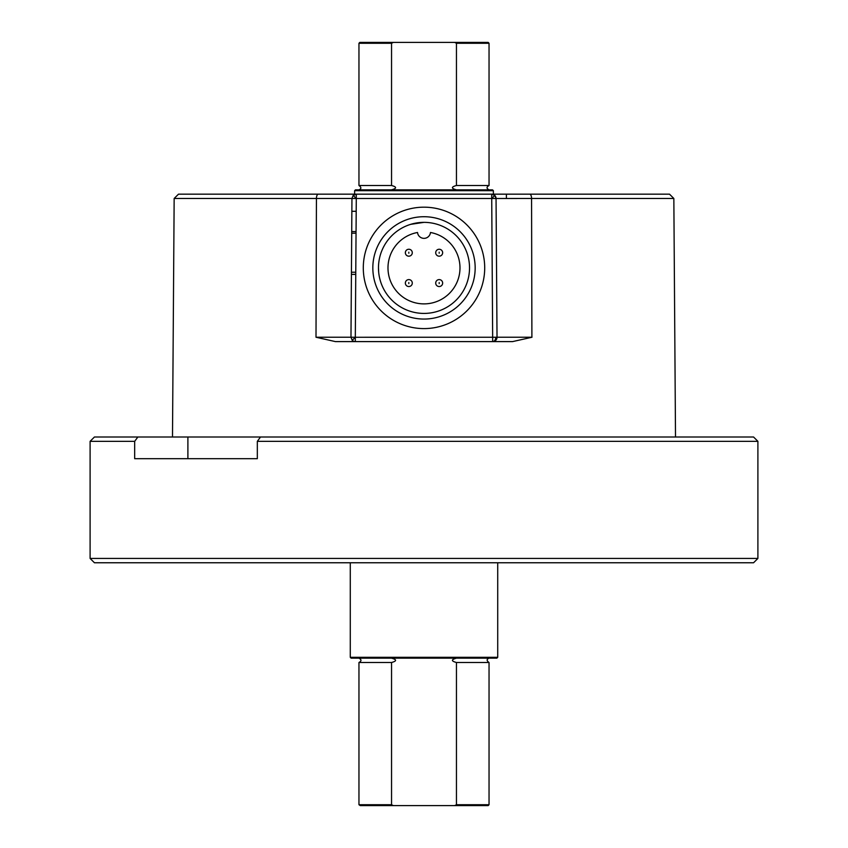 <?xml version="1.0" encoding="UTF-8"?>
<svg xmlns="http://www.w3.org/2000/svg" width="848" height="848" viewBox="0 0 848 848"><rect width="100%" height="100%" fill="white"/><g stroke="black" fill="none" stroke-linecap="round" stroke-linejoin="round"><path stroke-width="1.27" d="M350.977 337.334L352.238 340.324A4.335 4.335 0 0 0 355.312 341.606L335.426 341.606L355.312 341.606A4.335 4.335 90 0 1 352.238 340.324L350.977 337.239L355.312 337.271L356.287 198.506L351.952 198.474L350.977 337.239L316.007 337.239L316.431 198.474L174.158 198.474L178.493 194.171L356.287 194.171L356.287 198.506L491.723 198.506L491.713 194.171L356.287 194.171L353.224 195.432A4.335 4.335 0 0 0 353.097 195.57L351.952 198.474L350.977 337.271L351.952 198.474L316.431 198.474A4.335 1.866 -90 0 1 318.297 194.171M335.426 341.606L316.007 337.239M531.897 337.271L512.574 341.606L492.688 341.606L491.723 198.506L531.569 198.474L531.897 337.271M497.023 337.271A4.335 4.335 -90 0 1 492.688 341.606A4.335 4.335 0 0 0 492.72 341.606L492.72 341.606A4.335 3.063 -90.4 0 0 495.751 337.25L497.023 337.239A4.335 4.335 -90 0 1 497.023 337.271M172.494 437.006L174.158 198.474M181.451 194.171L208.481 194.171M493.377 194.171L529.703 194.171L491.713 194.171L506.394 194.171L506.394 198.474M355.768 272.229L351.432 272.229L355.768 272.229M378.473 267.894A45.527 45.527 0 0 1 424 222.356A45.527 45.527 0 0 1 469.527 267.894A45.527 45.527 0 0 1 424 313.421A45.527 45.527 0 0 1 378.473 267.894L378.674 272.229M584.018 194.171L639.519 194.171M673.842 198.474L669.507 194.171L529.703 194.171A4.335 1.866 90 0 1 531.569 198.474L673.842 198.474L675.506 437.006M757.9 558.429L90.1 558.429L94.435 562.765L753.565 562.765L757.9 558.429L757.9 441.342L753.565 437.006L187.896 437.006L187.896 458.694M352.238 340.324L355.312 337.271L355.312 341.606L492.688 341.606M354.623 194.171L348.549 194.171M424 222.356L410.792 224.317M494.776 195.432A4.335 4.335 0 0 0 491.713 194.171L494.776 195.432L496.048 198.474A4.335 4.335 0 0 0 494.776 195.432L491.723 198.506M351.708 233.2L356.043 233.2L351.708 233.2M493.377 194.51L493.377 190.705L354.623 190.705L354.623 194.51M493.377 190.705L492.518 189.835L355.482 189.835L354.623 190.705M456.447 189.835C451.104 188.394 451.104 186.952 456.447 185.5L456.447 43.269L454.676 42.4L393.324 42.4L391.553 43.269L358.958 43.269L358.958 185.5L391.553 185.5C396.896 186.942 396.896 188.383 391.553 189.835M487.695 42.4L359.817 42.4L358.958 43.269M350.277 657.295L497.723 657.295L496.854 658.165L351.146 658.165L350.277 657.295L350.277 562.765M391.553 662.5L358.958 662.5L358.958 804.731L391.553 804.731L391.553 662.5C396.896 661.058 396.896 659.617 391.553 658.165M456.447 804.731L454.676 805.6L488.183 805.6L489.042 804.731L489.042 662.5L456.447 662.5L456.447 804.731L489.042 804.731M487.695 805.6L360.305 805.6L393.324 805.6L391.553 804.731M358.958 804.731L360.305 805.6M391.553 43.269L391.553 185.5M456.447 185.5L489.042 185.5L489.042 43.269L456.447 43.269M359.817 42.4L393.324 42.4M454.676 42.4L488.183 42.4L489.042 43.269M497.723 562.765L497.723 657.295M454.676 805.6L393.324 805.6M456.447 658.165C451.104 659.606 451.104 661.048 456.447 662.5M372.834 267.894A51.166 51.166 0 0 1 424 216.717A51.166 51.166 0 0 1 475.166 267.894A51.166 51.166 0 0 1 424 319.06A51.166 51.166 0 0 1 372.834 267.894M424 207.177A60.706 60.706 0 0 0 363.294 267.894A60.706 60.706 0 0 0 424 328.6A60.706 60.706 0 0 0 484.706 267.894A60.706 60.706 0 0 0 424 207.177M459.987 267.894A35.987 35.987 0 0 1 424 303.881A35.987 35.987 0 0 1 417.523 232.49A6.508 6.508 0 0 0 430.477 232.49A35.987 35.987 0 0 1 459.987 267.894M408.821 279.596A3.466 3.466 0 0 1 412.287 283.073A3.466 3.466 0 0 1 408.821 286.539A3.466 3.466 0 0 1 405.355 283.073A3.466 3.466 0 0 1 408.821 279.596M408.821 249.248A3.466 3.466 0 0 1 412.287 252.715A3.466 3.466 0 0 1 408.821 256.181A3.466 3.466 0 0 1 405.355 252.715A3.466 3.466 0 0 1 408.821 249.248M439.179 279.596A3.466 3.466 0 0 1 442.645 283.073A3.466 3.466 0 0 1 439.179 286.539A3.466 3.466 0 0 1 435.713 283.073A3.466 3.466 0 0 1 439.179 279.596M439.179 249.248A3.466 3.466 0 0 1 442.645 252.715A3.466 3.466 0 0 1 439.179 256.181A3.466 3.466 0 0 1 435.713 252.715A3.466 3.466 0 0 1 439.179 249.248M757.9 441.342L257.326 441.342L257.326 458.694L134.673 458.694L134.673 441.342L90.1 441.342L90.1 558.429M134.673 441.342L137.853 437.006L94.435 437.006L90.1 441.342M137.853 437.006L260.506 437.006L257.326 441.342M231.843 458.694L199.142 458.694M257.326 458.694L231.949 458.694M355.757 274.381L351.422 274.381M356.192 211.29L351.856 211.29M531.993 337.239L497.023 337.239L496.048 198.474L497.023 337.239A4.335 4.335 0 0 1 492.73 341.606M495.751 337.25L355.312 337.271M356.287 198.506L353.224 195.432M351.719 231.557L356.054 231.557M408.821 282.543L408.821 283.592L408.821 282.543M408.821 252.195L408.821 253.234L408.821 252.195M439.179 282.543L439.179 283.592L439.179 282.543M439.179 252.195L439.179 253.234L439.179 252.195M353.213 195.443L356.287 194.171M489.042 189.835C486.402 188.436 486.402 186.995 489.042 185.5M358.958 185.5C361.471 187.334 361.471 188.775 358.958 189.835M489.042 662.5C486.529 660.666 486.529 659.225 489.042 658.165M358.958 658.165C361.619 659.606 361.619 661.058 358.958 662.5"/></g></svg>
